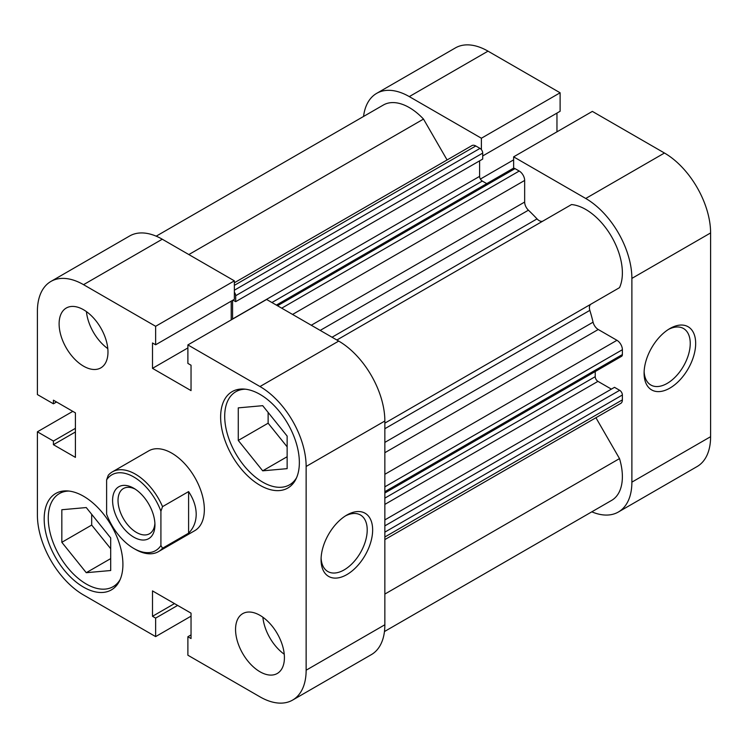 <?xml version="1.0" encoding="UTF-8"?>
<svg xmlns="http://www.w3.org/2000/svg" width="748" height="748" viewBox="0 0 748 748"><rect width="100%" height="100%" fill="white"/><g stroke="black" fill="none" stroke-linecap="round" stroke-linejoin="round"><path stroke-width="1.12" d="M447.089 159.95L423.499 119.082A51.827 29.92 -120 0 0 409.287 107.572A51.827 29.92 -120 0 0 383.378 105.01L156.192 236.172M384.855 423.144L619.512 287.662A51.827 29.92 -120 0 0 585.731 209.44A51.827 29.92 -120 0 0 571.528 204.55L336.871 340.022M232.572 319.116A3.843 2.216 60 0 1 232.572 318.985L232.572 300.369M233.011 300.116L235.695 301.668L235.695 295.712A3.843 2.216 -120 0 0 234.367 292.253M276.377 305.1L513.1 168.422A3.843 2.216 60 0 1 515.017 168.618L519.224 171.04A7.676 4.432 60 0 1 524.657 180.446L524.657 202.054A7.676 4.432 -120 0 0 528.415 210.188L320.2 330.401M332.047 337.236L537.036 218.893A142.036 82.009 -120 0 0 528.415 210.188M537.036 218.893A7.676 4.432 -120 0 0 542.973 221.034M590.995 304.127A7.676 4.432 -120 0 0 589.845 310.364L384.855 428.707M384.855 442.395L593.071 322.182A142.036 82.009 -120 0 0 589.845 310.364M593.071 322.182A7.676 4.432 -120 0 0 598.241 329.503L384.855 452.699M384.855 474.297L616.95 340.303L598.241 329.503M616.95 340.303A7.676 4.432 60 0 1 622.383 349.709L384.855 486.836M384.855 491.698L622.383 354.571L622.383 349.709M622.383 354.571A3.843 2.216 60 0 1 621.579 356.319L384.855 492.997M595.23 371.541L595.23 376.665A3.843 2.216 -120 0 0 597.951 381.368L384.855 504.395M611.387 389.128L597.951 381.368M384.855 525.863L619.662 390.297L614.51 387.324L384.855 519.907M619.662 390.297A3.843 2.216 60 0 1 622.383 395L622.383 399.862A7.676 4.432 60 0 1 620.784 403.378L384.855 539.589M384.453 631.546L611.649 500.375A51.827 29.92 -120 0 0 619.512 458.599L595.922 417.73M234.367 282.763L471.96 145.589A7.676 4.432 60 0 1 475.793 145.972L234.367 285.353M234.367 290.215L480.001 148.394L475.793 145.972M480.001 148.394A3.843 2.216 60 0 1 482.712 153.097L235.695 295.712M235.695 301.668L482.712 159.053L482.712 153.097M232.572 318.985L479.599 176.369L479.599 160.857M479.599 176.369A3.843 2.216 -120 0 0 482.31 181.072L486.752 183.634M384.855 594.071L619.512 458.599M188.842 254.563L423.499 119.082M133.77 488.248L133.761 488.248A29.948 17.288 60 0 1 154.939 524.918A29.948 17.288 60 0 1 133.761 537.148A29.948 17.288 60 0 1 112.593 500.477A29.948 17.288 60 0 1 133.761 488.248M135.173 489.117A26.105 15.072 -120 0 0 123.429 488.528A26.105 15.072 -120 0 0 119.428 509.444A26.105 15.072 -120 0 0 136.482 532.445A26.105 15.072 -120 0 0 149.535 533.735A26.105 15.072 -120 0 0 154.892 523.273M108.245 475.298A46.067 26.601 60 0 1 112.359 471.866A46.067 26.601 60 0 1 162.54 506.639L188.599 491.595C193.601 499.15 196.135 506.705 196.2 514.269C196.135 521.795 193.601 528.097 188.599 533.174L162.54 548.219A46.067 26.601 60 0 1 158.426 551.65A46.067 26.601 60 0 1 135.397 549.369L133.761 548.434A43.767 25.264 -120 0 0 160.913 545.526L160.913 511.211A43.767 25.264 -120 0 0 133.761 476.962A43.767 25.264 -120 0 0 106.618 479.87L108.245 475.298M133.761 548.434A43.767 25.264 -120 0 1 106.618 514.185L106.618 479.87M162.54 548.219L160.913 545.526M160.913 511.211L162.54 506.639M188.599 533.174L188.599 491.595M120.129 579.588A53.744 31.033 60 0 1 113.135 586.666A53.744 31.033 60 0 1 86.263 584.01A53.744 31.033 60 0 1 51.154 536.653A53.744 31.033 60 0 1 59.391 493.577A53.744 31.033 60 0 1 69.022 491.062M296.573 477.72A53.744 31.033 60 0 1 289.579 484.798A53.744 31.033 60 0 1 262.707 482.133A53.744 31.033 60 0 1 227.598 434.775A53.744 31.033 60 0 1 235.835 391.709A53.744 31.033 60 0 1 245.466 389.194M83.542 309.747A34.548 19.944 -120 0 0 66.273 308.036A34.548 19.944 -120 0 0 60.971 335.721A34.548 19.944 -120 0 0 83.542 366.165A34.548 19.944 -120 0 0 100.821 367.876A34.548 19.944 -120 0 0 106.113 340.19A34.548 19.944 -120 0 0 83.542 309.747M86.431 311.607A34.548 19.944 -120 0 0 107.806 348.624M259.986 615.352A34.548 19.944 -120 0 0 242.717 613.64A34.548 19.944 -120 0 0 237.415 641.326A34.548 19.944 -120 0 0 259.986 671.769A34.548 19.944 -120 0 0 277.265 673.481A34.548 19.944 -120 0 0 282.557 645.795A34.548 19.944 -120 0 0 259.986 615.352M262.875 617.212A34.548 19.944 -120 0 0 284.249 654.238M346.857 574.604A36.465 21.056 -60 0 1 321.07 559.719A36.465 21.056 -60 0 1 346.857 515.045L346.857 515.045A36.465 21.056 -60 0 1 372.644 529.939A36.465 21.056 -60 0 1 346.857 574.604M321.107 558.083A32.632 18.84 120 0 0 327.83 571.519A32.632 18.84 120 0 0 344.136 569.901A32.632 18.84 120 0 0 365.454 541.15A32.632 18.84 120 0 0 360.452 514.998A32.632 18.84 120 0 0 345.464 515.896M83.542 496.242A55.661 32.136 -120 0 0 55.717 493.484A55.661 32.136 -120 0 0 47.18 538.093A55.661 32.136 -120 0 0 83.542 587.143A55.661 32.136 -120 0 0 111.377 589.901A55.661 32.136 -120 0 0 119.914 545.292A55.661 32.136 -120 0 0 83.542 496.242M259.986 394.374A55.661 32.136 -120 0 0 232.161 391.615A55.661 32.136 -120 0 0 223.624 436.215A55.661 32.136 -120 0 0 259.986 485.274A55.661 32.136 -120 0 0 287.821 488.033A55.661 32.136 -120 0 0 296.358 443.424A55.661 32.136 -120 0 0 259.986 394.374M158.426 551.65L194.798 530.65A46.067 26.601 -120 0 0 201.867 493.736A46.067 26.601 -120 0 0 171.769 453.148A46.067 26.601 -120 0 0 148.74 450.866L112.359 471.866M191.039 634.912L187.888 636.726L187.888 655.22L259.986 696.846A65.263 37.681 -120 0 0 292.618 700.081A65.263 37.681 -120 0 0 306.138 670.208L384.855 624.758A65.263 37.681 60 0 1 371.345 654.631L292.618 700.081M72.799 411.363L37.4 431.802L37.4 515.054A65.263 37.681 -120 0 0 83.542 594.978L155.64 636.604L191.039 616.165M83.542 284.67A65.263 37.681 -120 0 0 50.92 281.435L129.638 235.985A65.263 37.681 60 0 1 162.269 239.22L83.542 284.67L155.64 326.296L234.367 280.846L234.367 299.34L155.64 344.781L152.499 342.967L152.499 368.353L191.039 390.615L191.039 365.22L187.888 363.406L187.888 344.912L259.986 386.538L338.713 341.088A65.263 37.681 60 0 1 384.855 421.012L384.855 624.758M162.269 239.22L234.367 280.846M231.216 301.154L231.216 319.901M187.888 344.912L266.615 299.462L338.713 341.088M187.888 636.726L191.039 638.549L191.039 613.154L152.499 590.901L152.499 616.296L155.64 618.11L155.64 636.604M384.855 421.012L306.138 466.462L306.138 670.208M306.138 466.462A65.263 37.681 -120 0 0 259.986 386.538M155.64 326.296L155.64 344.781M50.92 281.435A65.263 37.681 -120 0 0 37.4 311.308L37.4 394.561L53.417 403.808L53.417 400.171L75.408 412.868L75.408 457.374L53.417 444.686L53.417 441.049L37.4 431.802M268.13 412.438L268.13 423.2L287.139 446.837M91.686 514.306L91.686 525.068L110.695 548.705M187.888 347.923L152.499 368.353M56.568 401.994L53.417 403.808M75.408 431.989L53.417 444.686M75.408 428.352L53.417 441.049M174.48 603.599L152.499 616.296M177.631 605.413L155.64 618.11M238.275 440.441L238.275 407.866L262.707 405.678L287.139 436.075L287.139 468.65L262.707 470.829L238.275 440.441L268.13 423.2M262.707 470.829L287.139 456.719M61.832 542.309L61.832 509.734L86.263 507.555L110.695 537.943L110.695 570.518L86.263 572.697L61.832 542.309L91.686 525.068M86.263 572.697L110.695 558.597M669.881 328.55L669.881 328.55A36.465 21.056 -60 0 1 695.668 343.435A36.465 21.056 -60 0 1 669.881 388.109A36.465 21.056 -60 0 1 644.093 373.215A36.465 21.056 -60 0 1 669.881 328.55L669.881 328.55M644.131 371.588A32.632 18.84 120 0 0 650.854 385.024A32.632 18.84 120 0 0 667.169 383.406A32.632 18.84 120 0 0 688.487 354.646A32.632 18.84 120 0 0 683.485 328.503A32.632 18.84 120 0 0 668.488 329.401M585.731 198.472L513.633 156.846L592.36 111.396L664.458 153.022A65.263 37.681 60 0 1 710.6 232.946L631.882 278.396A65.263 37.681 -120 0 0 585.731 198.472L664.458 153.022M513.633 156.846L513.633 168.253M481.385 149.637L481.385 138.23L409.287 96.604A65.263 37.681 -120 0 0 376.655 93.369A65.263 37.681 -120 0 0 363.547 116.454M591.808 511.828A65.263 37.681 -120 0 0 618.362 512.015A65.263 37.681 -120 0 0 631.882 482.142L631.882 278.396M631.882 482.142L710.6 436.692L710.6 232.946M710.6 436.692A65.263 37.681 60 0 1 697.08 466.565L618.362 512.015M376.655 93.369L455.382 47.919A65.263 37.681 60 0 1 488.014 51.154L560.112 92.78L481.385 138.23M482.712 155.949L560.112 111.274L560.112 92.78M556.961 131.835L556.961 113.088M480.394 179.053L513.633 159.857M622.383 395L384.855 532.137M384.855 536.989L622.383 399.862M384.855 498.121L595.23 376.665M311.271 325.249L524.657 202.054M524.657 180.446L292.562 314.441M515.017 168.618L277.499 305.745M281.706 308.176L519.224 171.04M482.31 181.072L271.935 302.529M488.014 51.154L409.287 96.604M113.135 586.666L117.66 584.057M289.579 484.798L294.104 482.18M235.835 391.709L240.36 389.091M59.391 493.577L63.917 490.969"/></g></svg>
